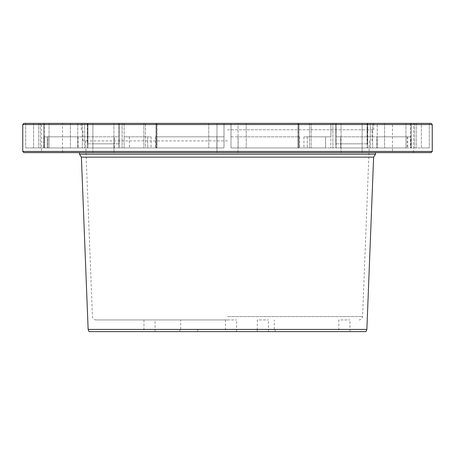 <?xml version="1.0" encoding="UTF-8"?>
<svg xmlns="http://www.w3.org/2000/svg" width="455" height="455" viewBox="0 0 455 455"><rect width="100%" height="100%" fill="white"/><g stroke="black" fill="none" stroke-linecap="round" stroke-linejoin="round"><path stroke-width="0.34" stroke-dasharray="2.27 1.71" d="M227.5 329.289L275.178 329.289L227.5 329.289M179.822 331.632L179.822 329.289L179.822 331.632L275.178 331.632L179.822 331.632L275.178 331.632L275.178 329.289L179.822 329.289L275.178 329.289L275.178 331.632M365.974 331.632L89.026 331.632M431.078 152.618L23.922 152.618M227.5 152.618L375.506 152.618L227.5 152.618M362.129 152.618L341.068 152.618L362.129 152.618L341.068 152.618L362.129 152.618L362.129 143.843L341.068 143.843L362.129 143.843L341.068 143.843L362.129 143.843L362.129 152.618M113.932 152.618L92.871 152.618L113.932 152.618L92.871 152.618L113.932 152.618L113.932 143.843L92.871 143.843L113.932 143.843L92.871 143.843L113.932 143.843L113.932 152.618M392.472 152.618L413.532 152.618L392.472 152.618L392.472 123.368L413.532 123.368L392.472 123.368M216.972 152.618L238.028 152.618L216.972 152.618L238.028 152.618L216.972 152.618L216.972 123.368L238.028 123.368L216.972 123.368L238.028 123.368L216.972 123.368L216.972 152.618M41.468 152.618L62.528 152.618L41.468 152.618L41.468 123.368L62.528 123.368L41.468 123.368M375.506 154.188L79.494 154.188M257.308 331.632L268.427 331.632L257.308 331.632L257.308 319.928L268.427 319.928L257.308 319.928M338.799 331.632L349.918 331.632L338.799 331.632L338.799 319.928L349.918 319.928L338.799 319.928M143.968 331.632L155.081 331.632L143.968 331.632L143.968 319.928L155.081 319.928L143.968 319.928M225.458 331.632L236.572 331.632L225.458 331.632L225.458 319.928L236.572 319.928L225.458 319.928M227.5 319.928L95.942 319.928L227.5 319.928M227.5 140.919L83.003 140.919L227.5 140.919M227.5 129.806L373.748 129.806L227.5 129.806M431.078 123.368L23.922 123.368M421.387 123.368L384.611 123.368L421.387 123.368L421.387 147.938L429.292 147.938L377.235 147.938L429.292 147.938L421.387 147.938L421.387 123.368M410.393 123.368L335.83 123.368L411.286 123.368L410.393 123.368L410.393 147.938L411.286 147.938L335.858 147.938L411.286 147.938L410.393 147.938L410.393 123.368M377.218 123.368L384.611 123.368L377.218 123.368L377.235 136.824L410.865 136.824L410.865 147.938L410.865 136.824L377.235 136.824L377.235 147.938L377.235 136.824L376.882 136.824L376.882 147.938L407.731 147.938L340.653 147.938L407.731 147.938L376.882 147.938L376.882 136.824L407.731 136.824L376.882 136.824L377.235 136.824L377.218 123.368M362.117 123.368L297.991 123.368L367.708 123.368L332.878 123.368L362.117 123.368L362.117 147.938L307.262 147.938L367.708 147.938L362.117 147.938L362.117 123.368M298.833 123.368L230.981 123.368L330.904 123.368L230.981 123.368L298.998 123.368L298.998 147.938L231.009 147.938L298.998 147.938L298.833 123.368M330.904 123.368L336.114 123.368L330.893 123.368L330.893 136.824L307.262 136.824L307.262 147.938L307.262 136.824L330.893 136.824L330.893 147.938L330.893 136.824L325.609 136.824L325.609 147.938L238.136 147.938L325.609 147.938L238.136 147.938L325.609 147.938L325.609 136.824L303.934 136.824L330.904 136.824L330.904 123.368M92.883 123.368L224.019 123.368L87.292 123.368L145.481 123.368L145.481 147.938L87.292 147.938L147.738 147.938L87.292 147.938L145.481 147.938L145.481 123.368L157.009 123.368L156.935 147.938L223.991 147.938L156.002 147.938L223.991 147.938L156.935 147.938L157.009 123.368L156.002 123.368L224.019 123.368L224.019 136.824L156.935 136.824L156.935 147.938L156.935 136.824L223.991 136.824L223.991 147.938L208.782 147.938L223.991 147.938L223.991 123.368L223.991 147.938L223.991 123.368L223.991 147.938L223.991 123.368L224.019 136.824L216.864 136.824L216.864 147.938L129.391 147.938L216.864 147.938L129.391 147.938L216.864 147.938L216.864 136.824L155.36 136.824L224.019 136.824L224.019 123.368L92.883 123.368L92.883 147.938L92.883 123.368M87.917 123.368L43.714 123.368L87.917 123.368L84.681 123.368L87.917 123.368L87.917 147.938L43.714 147.938L119.142 147.938L43.714 147.938L87.917 147.938L87.917 123.368M40.176 123.368L119.17 123.368L25.707 123.368L40.176 123.368L40.176 147.938L77.765 147.938L25.707 147.938L40.176 147.938L40.176 123.368M119.17 123.368L84.681 123.368L119.17 123.368L119.17 136.824L47.946 136.824L47.946 147.938L47.946 136.824L119.142 136.824L119.142 147.938L119.142 136.824L114.347 136.824L114.347 147.938L47.269 147.938L114.347 147.938L47.269 147.938L114.347 147.938L114.347 136.824L49.049 136.824L119.17 136.824L119.17 123.368M231.009 123.368L246.218 123.368L231.009 123.368L231.009 147.938L246.218 147.938L231.009 147.938L231.009 123.368L231.009 147.938L231.009 123.368L231.009 147.938L231.009 136.824L298.065 136.824L230.981 136.824L231.009 123.368L231.009 147.938L231.009 123.368M405.951 123.368L405.951 147.938L405.951 136.824L340.653 136.824L340.653 147.938L340.653 136.824L405.951 136.824L405.951 147.938L405.951 123.368M335.801 123.368L367.39 123.368L335.801 123.368L367.39 123.368L335.801 123.368L335.801 143.843L367.39 143.843L335.801 143.843L367.39 143.843L335.801 143.843L335.801 123.368M87.61 123.368L119.199 123.368L87.61 123.368L119.199 123.368L87.61 123.368L87.61 143.843L119.199 143.843L87.61 143.843L119.199 143.843L87.61 143.843L87.61 123.368M432.25 124.539L22.75 124.539M432.25 151.452L22.75 151.452M407.731 136.824L407.731 147.938L407.731 136.824L410.865 136.824L407.731 136.824M429.292 123.368L429.292 147.938L429.292 123.368M384.611 123.368L384.611 147.938L384.611 123.368M335.858 123.368L335.858 147.938L335.858 136.824L407.054 136.824L335.83 136.824L335.858 123.368M341.079 123.368L341.079 147.938L341.079 123.368M407.054 136.824L407.054 147.938L407.054 136.824L405.951 136.824L407.054 136.824M372.673 123.368L372.673 147.938L372.673 123.368M367.083 123.368L367.083 147.938L367.083 123.368M303.934 136.824L303.934 147.938L303.934 136.824L307.262 136.824L303.934 136.824M238.136 136.824L238.136 147.938L238.136 136.824L299.64 136.824L299.64 147.938L299.64 136.824L238.136 136.824M367.708 123.368L367.708 147.938L367.708 123.368M336.114 123.368L336.114 147.938L336.114 123.368M298.065 136.824L298.065 147.938L298.065 136.824L299.64 136.824L298.065 136.824M155.36 136.824L155.36 147.938L155.36 136.824L156.935 136.824L155.36 136.824M151.066 136.824L151.066 147.938L151.066 136.824L124.107 136.824L124.107 147.938L124.107 136.824L147.738 136.824L147.738 147.938L147.738 136.824L151.066 136.824M129.391 136.824L129.391 147.938L129.391 136.824L124.096 136.824L129.391 136.824M124.107 123.368L124.107 136.824L124.096 123.368M118.886 123.368L118.886 147.938L118.886 123.368M87.292 123.368L87.292 147.938L87.292 123.368M49.049 136.824L49.049 147.938L49.049 136.824L47.946 136.824L49.049 136.824M78.118 136.824L78.118 147.938L78.118 136.824L47.269 136.824L47.269 147.938L47.269 136.824L78.118 136.824L77.782 136.824L77.765 147.938L77.765 136.824L44.135 136.824L78.118 136.824M82.327 123.368L82.327 147.938L82.327 123.368M113.921 123.368L113.921 147.938L113.921 123.368M119.142 123.368L119.142 136.824L119.142 123.368M77.765 123.368L77.765 136.824L77.782 123.368M70.388 123.368L70.388 147.938L70.388 123.368M44.135 136.824L44.135 147.938L44.135 136.824L47.269 136.824L44.135 136.824M25.707 123.368L25.707 147.938L25.707 123.368M33.613 123.368L33.613 147.938L33.613 123.368M223.991 123.368L223.991 147.938L223.991 123.368M367.39 123.368L367.39 143.843L367.39 123.368M119.199 123.368L119.199 143.843L119.199 123.368M230.981 123.368L230.981 136.824L230.981 123.368M335.83 123.368L335.83 136.824L340.653 136.824L335.83 136.824L335.83 123.368M413.532 152.618L413.532 123.368M238.028 152.618L238.028 123.368L238.028 152.618M62.528 152.618L62.528 123.368M268.427 331.632L268.427 319.928M349.918 331.632L349.918 319.928M155.081 331.632L155.081 319.928M236.572 331.632L236.572 319.928M373.618 157.163L81.382 157.163M366.861 329.426L88.139 329.426M227.5 316.555L362.567 316.555L227.5 316.555M416.524 123.368L416.524 147.938L416.524 123.368M414.823 123.368L414.823 147.938L414.823 123.368M411.178 123.368L411.178 147.938L411.178 123.368M311.14 123.368L311.14 147.938L311.14 123.368M309.519 123.368L309.519 147.938L309.519 123.368M298.241 123.368L298.241 147.938L298.241 123.368M156.759 123.368L156.759 147.938L156.759 123.368M156.167 123.368L156.167 147.938L156.167 123.368M143.86 123.368L143.86 147.938L143.86 123.368M43.822 123.368L43.822 147.938L43.822 123.368M44.607 123.368L44.607 147.938L44.607 123.368M38.476 123.368L38.476 147.938L38.476 123.368M197.783 329.289L197.783 331.632M257.217 329.289L257.217 331.632M274.302 329.289L274.302 319.928M180.698 329.289L180.698 319.928M85.546 140.919L92.433 316.555C92.706 318.614 93.872 319.74 95.942 319.928M369.454 140.919L362.567 316.555C362.294 318.614 361.128 319.74 359.058 319.928M371.997 140.919L371.997 129.806M83.003 140.919L83.003 129.806M373.748 129.806L373.748 123.368M81.252 129.806L81.252 123.368M411.286 147.938L411.286 123.368L411.286 147.938M370.319 123.368L370.319 147.938L370.319 123.368M332.878 123.368L332.878 147.938L332.878 123.368M298.998 147.938L298.998 123.368L298.998 147.938M246.218 123.368L246.218 147.938L246.218 123.368M156.002 147.938L156.002 123.368L156.002 147.938M208.782 123.368L208.782 147.938L208.782 123.368M122.122 123.368L122.122 147.938L122.122 123.368M43.714 147.938L43.714 123.368L43.714 147.938M84.681 123.368L84.681 147.938L84.681 123.368M341.068 152.618L341.068 143.843L341.068 152.618M92.871 152.618L92.871 143.843L92.871 152.618M297.991 123.368L297.991 147.938L297.991 123.368M49.049 123.368L49.049 147.938L49.049 123.368"/><path stroke-width="0.68" d="M275.178 331.632L179.822 331.632M432.25 151.452L22.75 151.452L23.922 152.618L431.078 152.618L432.25 151.452L432.25 124.539L22.75 124.539L23.922 123.368L431.078 123.368L432.25 124.539M79.494 152.618L79.494 154.188L375.506 154.188L375.506 152.618M89.026 331.632L365.974 331.632L366.861 329.426L88.139 329.426L89.026 331.632M79.494 154.188L81.382 157.163L373.618 157.163L366.861 329.426M375.506 154.188L373.618 157.163M81.382 157.163L88.139 329.426M22.75 151.452L22.75 124.539"/></g></svg>

